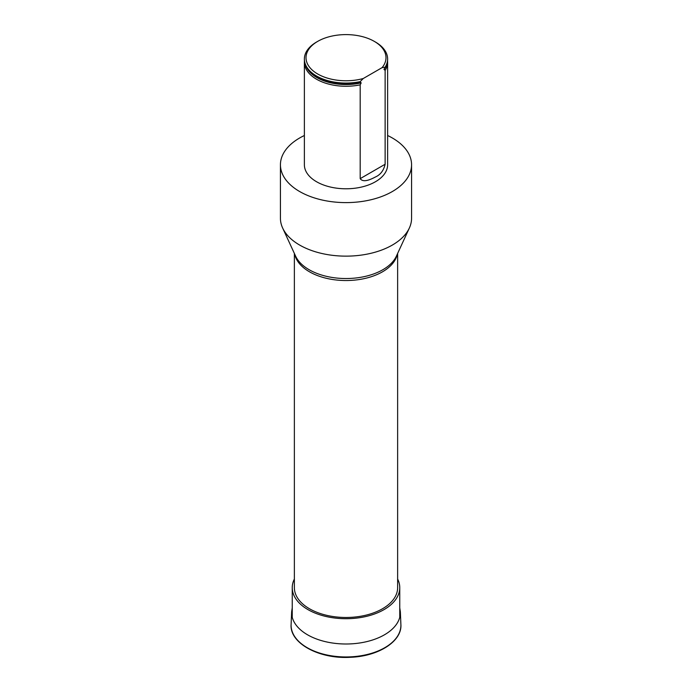<?xml version="1.0" encoding="UTF-8"?>
<svg xmlns="http://www.w3.org/2000/svg" width="692" height="692" viewBox="0 0 692 692"><rect width="100%" height="100%" fill="white"/><g stroke="black" fill="none" stroke-linecap="round" stroke-linejoin="round"><path stroke-width="1.04" d="M304.376 135.511A65.567 37.852 0 0 0 280.433 164.757A65.567 37.852 0 0 0 320.906 199.728A65.567 37.852 0 0 0 392.364 191.52A65.567 37.852 0 0 0 411.567 164.757A65.567 37.852 0 0 0 387.624 135.511M387.624 59.296A41.624 24.03 180 0 1 387.624 59.564A41.624 24.03 180 0 1 385.133 67.755L383.999 69.295L385.133 70.428A41.624 24.03 0 0 0 387.624 62.237L387.624 164.757A41.624 24.03 180 0 1 385.133 172.948A41.624 24.03 180 0 1 338.795 188.423A41.624 24.03 180 0 1 304.376 164.757L304.376 62.237A41.624 24.03 0 0 0 360.195 84.831L361.198 82.867L360.195 82.158A41.624 24.03 180 0 1 325.716 80.549A41.624 24.03 180 0 1 304.376 59.564A41.624 24.03 180 0 1 304.376 59.296M294.368 253.445L294.368 587.672A51.632 29.808 0 0 0 309.488 608.752A51.632 29.808 0 0 0 365.757 615.214A51.632 29.808 0 0 0 397.632 587.672L397.632 253.445M280.433 164.757L280.433 218.291A65.567 37.852 0 0 0 282.647 228.031A65.567 37.852 0 0 0 328.985 254.846A65.567 37.852 0 0 0 392.364 245.055A65.567 37.852 0 0 0 409.353 228.031A65.567 37.852 0 0 0 411.567 218.291L411.567 164.757M360.195 178.648C363.369 183.181 371.44 179.072 375.427 176.988C380.436 174.782 383.671 170.535 385.133 164.246L360.195 178.648L360.195 84.831M387.624 62.237A41.624 24.03 0 0 0 387.563 60.896M304.437 60.896A41.624 24.03 0 0 0 304.376 62.237M385.133 70.428L385.133 164.246M360.195 82.158L360.195 81.621A41.624 24.03 180 0 1 304.376 59.028A41.624 24.03 180 0 1 316.564 42.03L317.723 41.364A39.989 23.087 180 0 1 374.277 41.364A39.989 23.087 180 0 1 382.079 67.643L385.133 67.219L385.133 67.755M374.277 41.364L375.436 42.03A41.624 24.03 180 0 1 387.624 59.028A41.624 24.03 180 0 1 385.133 67.219M382.079 67.643L363.248 78.516A39.989 23.087 180 0 1 313.355 71.016A39.989 23.087 180 0 1 317.723 41.364M360.195 81.621L363.248 78.516M294.368 579.022A53.76 31.036 0 0 0 292.24 587.672A53.76 31.036 0 0 0 307.983 609.617A53.76 31.036 0 0 0 366.578 616.347A53.76 31.036 0 0 0 399.76 587.672A53.76 31.036 0 0 0 397.632 579.022M397.277 254.215A51.632 29.808 180 0 1 382.512 271.8A51.632 29.808 180 0 1 309.488 271.8A51.632 29.808 180 0 1 294.723 254.215M282.647 228.031L295.631 256.178A52.125 30.093 0 0 0 332.471 277.501A52.125 30.093 0 0 0 382.858 269.716A52.125 30.093 0 0 0 396.369 256.178L409.353 228.031M361.198 82.867A41.044 23.692 180 0 1 306.106 66.432M385.894 66.432A41.044 23.692 180 0 1 384.121 69.632M360.48 82.097A41.459 23.935 180 0 1 325.794 80.575A41.459 23.935 180 0 1 325.75 80.557M291.107 624.469A54.91 31.702 0 0 0 346 656.959A54.91 31.702 0 0 0 400.893 624.469C402.164 641.285 378.507 656.301 350.541 657.288C319.375 659.303 289.507 643.275 291.107 624.469L291.643 611.84A54.374 31.391 0 0 0 346 644.001A54.374 31.391 0 0 0 400.357 611.84L400.893 624.469M304.376 59.028L304.376 59.564M387.624 59.028L387.624 59.564M399.76 617.29L399.76 587.672M292.24 617.29L292.24 587.672M292.24 607.879L291.643 611.84M400.357 611.84L399.76 607.879"/></g></svg>
